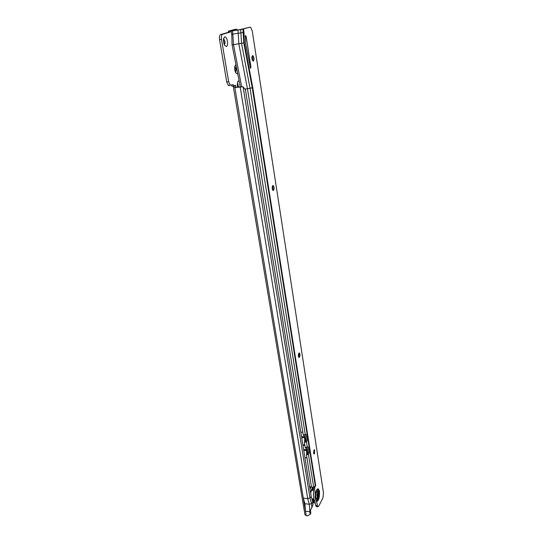 <?xml version="1.0" encoding="UTF-8"?>
<svg xmlns="http://www.w3.org/2000/svg" width="543" height="543" viewBox="0 0 543 543"><rect width="100%" height="100%" fill="white"/><g stroke="black" fill="none" stroke-linecap="round" stroke-linejoin="round"><path stroke-width="0.81" d="M237.658 87.104C237.019 83.907 237.305 81.817 238.513 80.832L239.11 80.826M238.682 86.995L237.427 82.841M237.712 73.651L237.372 73.882L235.662 72.728C234.264 69.056 234.332 66.382 235.866 64.726L235.961 64.692M235.404 72.192L235.411 72.192C236.436 70.644 236.314 68.88 235.044 66.911L234.752 66.782M224.707 36.924C227.157 35.987 228.807 45.938 226.309 46.488L224.517 45.198C223.017 41.316 223.078 38.553 224.693 36.924L223.567 38.763M224.293 44.743C225.379 43.189 225.243 41.356 223.872 39.245L223.506 39.103M238.452 87.016L237.413 82.943M235.363 72.097C236.178 70.346 235.995 68.628 234.814 66.938L235.044 66.911M224.252 44.662C225.114 42.877 224.911 41.085 223.635 39.279L223.872 39.245M310.399 510.06L310.236 513.956L310.793 512.884L310.379 514.004M233.958 85.903L235.309 85.692L235.723 87.097L236.443 87.226L243.094 86.826L245.416 89.765L311.248 496.669L309.978 497.965L311.56 503.578L309.32 504.264L309.883 511.784L313.006 504.82L312.822 502.275L311.56 503.578L311.872 507.834M309.883 511.784L305.485 511.221L304.915 503.721L303.299 498.121L306.225 515.653L307.501 515.823L310.168 514.411L309.883 511.784M310.793 512.884L310.732 512.422L310.263 513.502M310.467 510.807L310.732 512.422M243.094 86.826L309.978 497.965L307.725 498.657L303.299 498.121L234.854 87.471L240.325 87.104M313.433 502.757L315.252 502.981M237.732 29.994L236.415 29.2L230.483 30.863L230.13 32.125L222.576 34.263C221.503 34.861 221.144 36.557 221.496 39.354L228.671 81.742L230.259 85.197L233.225 84.694L233.809 85.964L235.472 85.251L235.771 87.124M235.723 87.097L234.854 87.471L233.219 86.032L304.962 514.73L233.225 86.052M233.415 86.113L235.329 85.706L235.465 85.278M233.809 85.964L231.909 86.167L231.576 85.19M229.268 85.563L228.352 85.4L226.75 81.952L219.548 39.612C219.196 36.815 219.555 35.125 220.634 34.528L228.216 32.39L228.569 31.121L234.712 29.431M306.225 515.653L304.962 514.73M232.099 44.689L233.483 44.648L241.696 86.907L241.072 86.744M240.203 87.118L307.725 498.657L309.32 504.264L304.915 503.721M312.822 502.275L311.248 496.669M252.828 60.911L252.23 55.861M253.181 56.302L252.481 55.651C251.524 57.171 251.64 58.936 252.862 60.938L253.35 61.04C254.321 59.499 254.205 57.734 252.99 55.746L252.509 55.644L253.181 56.302C253.995 58.454 253.975 60.035 253.126 61.06M272.837 190.281L272.62 185.781M272.905 185.557L273.434 186.079C274.072 187.844 274.018 189.283 273.278 190.396L273.136 190.478M298.657 357.07L298.813 353.323M299.179 352.977L299.505 353.337L298.996 357.443M313.637 453.405L313.902 450.235M314.336 449.719L313.976 453.996M313.678 493.153L313.44 494.788L313.793 493.872L313.114 487.397M316.569 506.694L315.639 505.39L315.015 501.515L313.8 498.779L313.44 494.788M249.943 27.177L239.225 29.777L232.485 30.836L240.698 29.627L249.943 27.177L250.669 27.36L252.278 31.1L323.526 493.22L322.902 497.951L318.721 506.205L317.73 506.836L316.596 501.712C318.782 500.721 319.725 497.239 319.433 491.266C318.144 487.173 316.793 488.109 315.381 494.062L315.008 496.56L315.415 499.085C316.528 502.085 318.829 496.159 318.11 492.236C317.838 490.729 317.37 490.125 316.712 490.431L316.393 490.709M273.509 190.383C274.344 188.815 274.283 187.233 273.326 185.638L272.762 185.631C271.921 187.199 271.982 188.781 272.946 190.383L273.509 190.383M299.505 357.206C300.177 355.611 300.17 354.226 299.485 353.038L298.881 353.215C298.209 354.81 298.209 356.194 298.894 357.389L299.505 357.206M314.54 453.649L314.58 449.767L313.976 450.079L313.929 453.968L314.54 453.649M245.517 35.444L245.619 43.42L250.506 68.323L250.954 67.115L246.122 36.429L245.517 35.444M316.596 501.712L315.415 499.085M232.608 30.822L233.483 44.648L244.33 42.836L244.017 32.383L231.746 34.284M244.33 42.836L252.739 87.518L315.687 485.557L313.297 487.553L309.625 486.609M315.381 494.062L314.587 489.067L314.689 487.458L315.687 485.571M245.158 89.025L250.058 88.312L305.254 434.427L303.279 435.119L302.879 432.622M237.997 30.089L238.859 43.956L247.438 88.787L302.818 432.262L300.802 432.099M241.479 29.295L242.952 29.146L243.793 42.972L252.224 87.694L250.058 88.312L241.554 43.494L240.698 29.627L239.225 29.777M306.978 447.127L307.82 452.387L307.019 453.792L307.514 454.667L308.648 454.057L309.103 452.903L308.18 447.079L307.487 446.774L305.295 447.649L304.759 445.233L304.426 442.24L306.428 441.819L307.128 440.482L306.191 434.576L305.254 434.427M305.526 442.246L305.03 441.391L305.838 439.979L304.976 434.604M315.307 485.999L252.224 87.694L252.739 87.518M304.426 442.24L305.03 441.391M306.87 457.457L306.422 454.661L307.514 454.667M306.422 454.661L307.019 453.792M313.644 487.336L314.689 487.458M312.816 487.152L313.297 487.553M231.264 31.155L232.485 30.836M304.589 441.975L304.738 437.794L303.53 435.058M306.632 454.321L306.646 449.706L305.471 447.602M304.956 445.552L302.899 445.056M304.82 444.71L302.865 444.839M306.924 457.81L311.438 486.881M306.442 447.351L307.189 448.43M307.413 449.875L307.25 453.629M305.207 441.269L305.376 437.088M305.139 435.622L304.562 434.787M311.234 490.58L311.763 490.2M311.519 489.725L313.114 488.042M313.759 499.024L312.469 501.019M312.361 500.639L313.413 498.983M313.073 488.306L312.266 488.51M312.442 488.395L312.775 488.822L312.415 488.408M312.347 499.119L312.082 499.648M312.171 489.576L312.184 488.89L312.171 489.576M312.069 499.248L312.347 498.854M313.182 490.037L313.101 490.417M311.662 490.037L312.422 490.234L312.748 488.815L312.177 488.619M311.723 489.311L311.499 490.18M311.879 498.915L312.008 499.377M314.01 499.709L312.727 501.929M314.275 500.354L312.822 502.295M310.677 493.112L312.069 488.462L312.958 487.275M317.96 493.879L317.356 491.761L316.372 492.358C315.456 494.917 315.415 496.954 316.25 498.467L317.241 497.856L317.913 495.236M317.119 493.933L317.798 494.239L317.512 496.404L316.827 496.105L317.119 493.933M317.044 491.673L316.175 492.331C315.259 494.897 315.218 496.933 316.053 498.447L316.359 498.535M232.56 47.282L232.621 47.675M236.443 87.226L235.581 87.599M235.329 85.312L235.737 87.104M236.415 29.2L234.522 29.458M230.483 30.863L228.569 31.121M228.671 81.742L226.75 81.952M221.496 39.354L219.548 39.612M222.576 34.263L220.634 34.528M230.13 32.125L228.216 32.39M230.198 32.023L228.284 32.281M230.422 30.965L228.508 31.222M310.196 510.447L309.985 511.73M315.388 498.969C316.46 502.099 318.802 496.207 318.076 492.263C317.743 490.492 317.18 489.99 316.386 490.75M316.141 500.524C318.137 500.415 319.046 497.51 318.863 491.809C318.551 490.037 318.008 489.331 317.234 489.684L316.264 491.008M243.488 29.017L244.017 32.383M305.139 441.316L306.428 441.819L307.25 446.957M307.128 453.724L308.41 454.24L313.684 487.309M306.761 457.797L304.935 457.613M314.587 489.067L312.992 488.883M317.214 505.587L315.639 505.39M307.365 453.541L308.648 454.057M305.383 441.14L306.673 441.642M305.838 439.979L307.128 440.482M305.444 434.291L306.191 434.576M307.82 452.387L309.103 452.903M307.46 446.794L308.18 447.079M245.239 36.544L246.122 36.429M250.079 67.217L250.954 67.115M314.601 488.836L313.012 488.652M304.589 436.884L301.535 436.62M306.646 449.706L303.605 449.421M304.738 437.794L301.684 437.529M306.788 450.602L303.754 450.317M310.026 489.08L311.01 486.766M310.555 492.392L312.503 487.085M314.465 500.673L312.87 502.94M237.515 82.434L238.608 80.798M234.827 66.382L235.927 64.705M310.725 513.339L310.168 514.411M233.225 84.694L232.587 84.762M230.259 85.197L228.352 85.4M273.434 186.079L272.959 185.57M299.505 353.337L299.213 352.964M316.42 490.682L317.234 489.684C316.474 490.03 315.863 491.673 315.408 494.598M317.73 506.836L316.155 506.639M231.739 34.29L231.223 31.121M313.352 495.189L313.657 493.03M232.065 44.709L231.746 34.297M232.065 44.723L240.277 86.826M313.847 499.037L311.845 498.793M313.243 490.431L312.184 490.309M313.06 488.415L312.442 488.34M312.062 489.643L311.716 489.603M311.248 490.539L311.628 489.487M312.958 490.397L313.121 489.691M312.843 488.917L312.286 488.496M312.897 503.327L314.526 500.768M317.085 498.121L317.899 493.18M317.01 494.191L317.309 493.682"/></g></svg>

